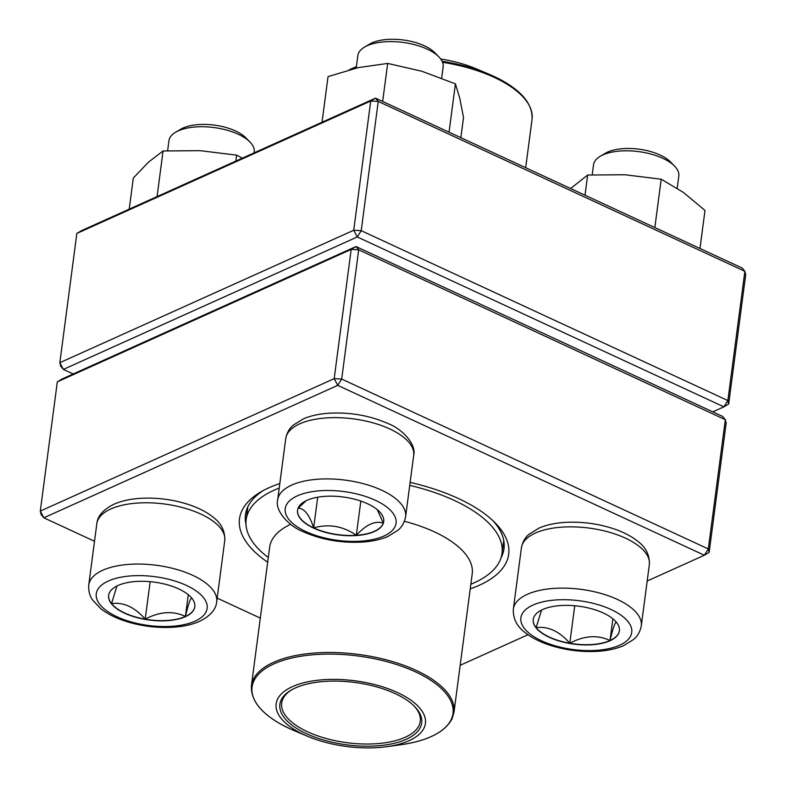 <?xml version="1.0" encoding="UTF-8"?>
<svg xmlns="http://www.w3.org/2000/svg" width="786" height="786" viewBox="0 0 786 786"><rect width="100%" height="100%" fill="white"/><g stroke="black" fill="none" stroke-linecap="round" stroke-linejoin="round"><path stroke-width="1.18" d="M647.192 581.001L704.344 555.25L709.149 552.391L726.156 423.143L725.331 419.704L358.701 249.82L341.694 379.068L708.314 548.952L725.331 419.704L722.629 416.423L355.999 246.539L351.195 249.398L57.319 381.839L40.302 511.087L334.188 378.646L351.195 249.398L358.701 249.82L355.999 246.539L62.114 378.98L57.319 381.839M267.682 562.187A135.762 59.726 7.5 0 1 260.579 492.065A135.762 59.726 7.5 0 1 268.9 487.782A135.762 59.726 7.5 0 1 279.816 483.557M410.125 482.388A135.762 59.726 7.5 0 1 495.249 522.965A135.762 59.726 7.5 0 1 470.244 588.861M709.149 552.391L708.314 548.952L704.344 555.25L337.715 385.356L43.839 517.807L94.507 541.279M217.182 598.126L260.313 618.11M460.174 665.29L527.995 634.724M263.231 490.572A130.378 57.358 -172.5 0 0 245.458 514.722A130.378 57.358 -172.5 0 0 245.979 524.272M501.016 557.844A130.378 57.358 -172.5 0 0 503.993 548.756A130.378 57.358 -172.5 0 0 493.068 520.823M41.127 514.525L43.839 517.807L40.302 511.087L41.127 514.525M341.694 379.068L334.188 378.646L337.715 385.356L341.694 379.068M118.038 585.482A43.456 19.119 7.5 0 1 167.192 584.745A43.456 19.119 7.5 0 1 194.8 606.753A43.456 19.119 7.5 0 1 149.222 620.036A43.456 19.119 7.5 0 1 108.625 595.405A43.456 19.119 7.5 0 1 118.038 585.482M254.104 152.867L254.232 151.934A43.014 18.923 -172.5 0 0 249.968 142.02A43.014 18.923 -172.5 0 0 178.255 130.869A43.014 18.923 -172.5 0 0 175.622 132.235A43.014 18.923 -172.5 0 0 168.941 140.704L167.624 150.716M175.622 132.235L180.741 129.209A37.64 16.555 7.5 0 1 183.05 128.02A37.64 16.555 7.5 0 1 245.802 137.776L249.968 142.02M191.961 598.107C190.684 597.429 188.502 603.54 185.417 616.45A43.456 19.119 -172.5 0 0 194.82 606.635M145.204 619.181A43.456 19.119 -172.5 0 0 185.417 616.45C172.989 610.594 159.587 611.508 145.204 619.181C134.868 607.244 123.648 602.037 111.533 603.579A43.456 19.119 -172.5 0 0 145.204 619.181L150.146 581.679M108.645 595.287A43.456 19.119 -172.5 0 0 111.533 603.579L116.957 585.992M185.417 616.45L188.276 594.727M609.985 640.757A43.456 19.119 7.5 0 1 560.831 641.484A43.456 19.119 7.5 0 1 533.222 619.476A43.456 19.119 7.5 0 1 578.801 606.193A43.456 19.119 7.5 0 1 619.388 630.824A43.456 19.119 7.5 0 1 609.985 640.757M677.208 188.247L678.819 176.005A43.014 18.923 -172.5 0 0 674.565 166.092A43.014 18.923 -172.5 0 0 602.842 154.94A43.014 18.923 -172.5 0 0 600.209 156.306A43.014 18.923 -172.5 0 0 593.528 164.775L592.212 174.777M600.209 156.306L605.338 153.28A37.64 16.555 7.5 0 1 638.969 149.183A37.64 16.555 7.5 0 1 670.399 161.837L674.565 166.092M533.232 619.358A43.456 19.119 -172.5 0 0 536.121 627.641L541.554 610.064M616.548 622.178C615.271 621.5 613.1 627.611 610.015 640.511A43.456 19.119 -172.5 0 0 619.407 630.706M569.801 643.253A43.456 19.119 -172.5 0 0 610.015 640.511C597.586 634.666 584.175 635.579 569.801 643.253C559.455 631.305 548.235 626.108 536.121 627.641A43.456 19.119 -172.5 0 0 569.801 643.253L574.733 605.741M610.015 640.511L612.874 618.798M367.622 503.777A43.456 19.119 7.5 0 1 383.715 521.619A43.456 19.119 7.5 0 1 338.137 534.902A43.456 19.119 7.5 0 1 297.54 510.271A43.456 19.119 7.5 0 1 323.085 496.497A43.456 19.119 7.5 0 1 367.622 503.777M441.653 78.128L443.147 66.79A43.014 18.923 -172.5 0 0 438.883 56.887A43.014 18.923 -172.5 0 0 427.211 49.135A43.014 18.923 -172.5 0 0 364.527 47.091A43.014 18.923 -172.5 0 0 357.856 55.57L356.205 68.087M364.527 47.091L369.656 44.065A37.64 16.555 7.5 0 1 424.509 45.853A37.64 16.555 7.5 0 1 434.717 52.633L438.883 56.887M297.56 510.153A43.456 19.119 -172.5 0 0 313.663 527.868A43.456 19.119 -172.5 0 0 356.323 535.295C343.089 526.089 328.872 523.614 313.663 527.868C309.37 514.624 304.143 508.09 298.002 508.277M298.1 508.169L306.176 500.702M377.241 509.623L383.322 523.132A43.456 19.119 -172.5 0 0 383.725 521.491M356.323 535.295A43.456 19.119 -172.5 0 0 383.322 523.132C375.207 520.45 366.207 524.508 356.323 535.295L360.833 501.065M313.663 527.868L317.701 497.204M268.281 557.579A129.042 56.769 7.5 0 1 246.156 519.684A129.042 56.769 7.5 0 1 248.386 512.128A129.042 56.769 7.5 0 1 279.226 488.057M409.722 485.384A129.042 56.769 7.5 0 1 502.028 553.364A129.042 56.769 7.5 0 1 470.843 584.244M277.448 699.412A75.269 33.11 7.5 0 1 395.004 691.444A75.269 33.11 7.5 0 1 386.594 746.7A75.269 33.11 7.5 0 1 307.621 736.305A75.269 33.11 7.5 0 1 277.448 699.412M281.113 700.12A71.506 31.46 7.5 0 1 290.977 690.226A71.506 31.46 7.5 0 1 354.879 682.454A71.506 31.46 7.5 0 1 414.595 706.496A71.506 31.46 7.5 0 1 359.939 746.022A71.506 31.46 7.5 0 1 281.113 700.12M413.947 705.857A69.895 30.752 7.5 0 1 420.264 721.332A69.895 30.752 7.5 0 1 346.95 742.691A69.895 30.752 7.5 0 1 281.663 703.087A69.895 30.752 7.5 0 1 282.872 698.99A69.895 30.752 7.5 0 1 291.763 689.774M442.125 61.308A101.345 44.586 7.5 0 1 489.049 74.228L475.864 68.677A75.269 33.11 -172.5 0 0 440.73 59.029M712.774 411.854L723.886 406.853L357.257 236.959L353.72 230.249L370.737 101.001L76.851 233.442L59.844 362.69L353.72 230.249L361.226 230.671L727.856 400.555L744.873 271.308L378.243 101.423L361.226 230.671L357.257 236.959L63.371 369.41L73.226 373.969M76.851 233.442L81.656 230.583L375.531 98.142L742.161 268.026L744.873 271.308L745.698 274.746L728.681 403.994L723.886 406.853L727.856 400.555L728.681 403.994M63.371 369.41L59.844 362.69L60.669 366.129L63.371 369.41M370.737 101.001L378.243 101.423L375.531 98.142L370.737 101.001M585.01 195.203L587.663 175.042L624.752 174.747L661.203 179.208L683.417 192.442L704.993 210.442L699.982 248.484M654.846 227.567L661.203 179.208M570.607 188.532L587.663 175.042M322.024 122.252L328.037 76.625L358.17 67.635L387.675 63.411L421.856 71.251L455.408 83.847L459.781 98.299L463.514 117.507L460.861 137.678M449.042 132.205L455.408 83.847M382.664 101.443L387.675 63.411M235.829 161.101L236.615 155.137L242.393 158.143M157.072 196.598L163.075 150.971L200.155 150.676L236.615 155.137M129.228 209.145L133.315 178.039L148.515 162.122L163.075 150.971M195.046 621.156A55.914 24.602 -172.5 0 0 160.128 577.484A55.914 24.602 -172.5 0 0 99.969 604.601A55.914 24.602 -172.5 0 0 195.046 621.156M96.825 523.731C97.513 516.078 103.212 509.583 113.931 504.229C121.614 500.839 130.761 498.855 141.372 498.275C158.025 497.479 174.187 499.709 189.868 504.976C199.015 508.12 206.649 512.099 212.77 516.893C221.18 523.083 225.179 530.982 224.757 540.572A64.521 28.384 -172.5 0 0 183.767 507.903A64.521 28.384 -172.5 0 0 110.797 508.984A64.521 28.384 -172.5 0 0 96.825 523.731L88.759 585A64.521 28.384 7.5 0 1 156.424 565.281A64.521 28.384 7.5 0 1 216.69 601.84C216.003 609.494 210.304 615.988 199.585 621.343C191.99 624.693 182.971 626.668 172.517 627.277C155.805 628.132 139.564 625.921 123.775 620.645C114.55 617.482 106.857 613.483 100.706 608.649L92.581 600.003C91.824 598.794 88.12 594.029 88.759 585M532.977 605.073A55.914 24.602 -172.5 0 0 567.895 648.745A55.914 24.602 -172.5 0 0 628.043 621.638A55.914 24.602 -172.5 0 0 532.977 605.073M521.413 547.793C523.132 538.911 527.946 535.266 528.988 534.293L539.078 528.054C546.27 524.969 554.739 523.103 564.466 522.435C581.08 521.423 597.34 523.496 613.267 528.634C622.993 531.867 631.06 536.003 637.475 541.053C645.817 547.233 649.776 555.093 649.344 564.643A64.521 28.384 -172.5 0 0 608.354 531.965A64.521 28.384 -172.5 0 0 535.384 533.055A64.521 28.384 -172.5 0 0 521.413 547.793L513.346 609.071A64.521 28.384 7.5 0 1 527.318 594.324A64.521 28.384 7.5 0 1 600.288 593.243A64.521 28.384 7.5 0 1 641.278 625.911C639.558 634.803 634.744 638.438 633.703 639.411L623.622 645.66C616.42 648.735 607.961 650.612 598.225 651.28C581.62 652.282 565.35 650.218 549.424 645.07C539.707 641.848 531.631 637.701 525.215 632.651C516.874 626.471 512.924 618.611 513.346 609.071M305.901 531.591A55.914 24.602 -172.5 0 0 395.515 525.5A55.914 24.602 -172.5 0 0 320.472 490.729A55.914 24.602 -172.5 0 0 305.901 531.591M285.74 438.588C287.46 429.696 292.274 426.061 293.316 425.088L303.396 418.84C310.598 415.765 319.057 413.898 328.794 413.23C350.045 412.07 369.793 415.509 388.048 423.556C403.041 429.372 416.57 444.797 413.672 455.428A64.521 28.384 -172.5 0 0 389.777 428.95A64.521 28.384 -172.5 0 0 323.655 418.142A64.521 28.384 -172.5 0 0 285.74 438.588L277.674 499.867A64.521 28.384 7.5 0 1 345.339 480.138A64.521 28.384 7.5 0 1 405.605 516.707C403.876 525.598 399.072 529.233 398.03 530.206L387.94 536.455C380.748 539.53 372.279 541.407 362.552 542.065C341.301 543.224 321.543 539.785 303.288 531.739C288.285 525.991 274.678 510.252 277.674 499.867M269.677 546.81L269.657 547.125A102.151 44.94 7.5 0 1 271.425 541.141A102.151 44.94 7.5 0 1 290.643 524.301M404.426 521.285A102.151 44.94 7.5 0 1 472.219 573.79L472.298 573.485M269.657 547.125L251.422 685.657A102.151 44.94 7.5 0 1 253.18 679.684A102.151 44.94 7.5 0 1 365.51 655.455A102.151 44.94 7.5 0 1 453.984 712.332L472.219 573.79M386.594 746.7L400.772 744.745A101.345 44.586 -172.5 0 0 451.272 719.396A101.345 44.586 -172.5 0 0 372.073 658.265A101.345 44.586 -172.5 0 0 253.809 681.079A101.345 44.586 -172.5 0 0 294.436 730.744L307.621 736.305M529.263 105.55A101.345 44.586 7.5 0 0 489.049 74.228C518.603 87.108 532.937 102.131 532.053 119.315A102.151 44.94 -172.5 0 0 442.547 62.281M356.304 67.37A102.151 44.94 -172.5 0 0 352.099 69.089M349.406 69.787A101.345 44.586 7.5 0 1 356.392 66.682L349.19 69.856M224.757 540.572L216.69 601.84M649.344 564.643L641.278 625.911M413.672 455.428L405.605 516.707M502.028 553.364L503.728 540.434M246.156 519.684L247.865 506.754M400.772 744.745C427.948 740.785 445.063 732.1 452.117 718.689L453.984 712.332M251.422 685.657C250.538 702.841 264.872 717.873 294.436 730.744M532.053 119.315L525.687 167.713"/></g></svg>
